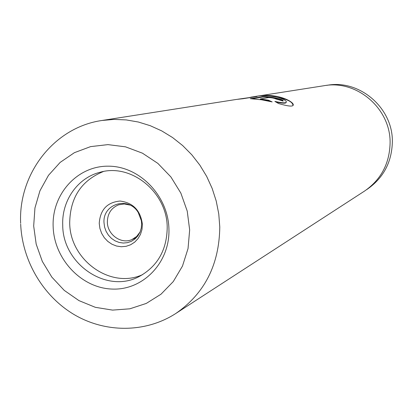 <?xml version="1.0" encoding="UTF-8"?>
<svg xmlns="http://www.w3.org/2000/svg" width="413" height="413" viewBox="0 0 413 413"><rect width="100%" height="100%" fill="white"/><g stroke="black" fill="none" stroke-linecap="round" stroke-linejoin="round"><path stroke-width="0.62" d="M326.683 85.362L327.163 85.29C359.547 79.213 393.093 108.03 392.35 141.948C391.792 162.304 383.336 178.127 366.992 189.417L366.584 189.681M129.858 205.049L124.241 203.955L118.686 204.807C111.324 207.816 107.545 213.552 107.354 222.003C107.297 234.62 121.205 244.584 131.969 239.535L136.677 236.463L140.131 231.899M99.239 223.423L99.92 228.492L101.639 233.335L104.308 237.712L107.798 241.404L111.938 244.222L116.523 246.034L121.329 246.747L126.11 246.313L130.632 244.759L134.669 242.157L138.014 238.631L140.492 234.357L141.979 229.551L142.392 224.455C140.632 210.563 133.198 202.757 120.09 201.043C107.132 202.277 100.183 209.737 99.239 223.423M104.004 222.715L104.597 227.14L106.1 231.363L108.428 235.178L111.474 238.394L115.088 240.856L119.089 242.431L123.281 243.05L127.452 242.668L131.396 241.311L134.912 239.034L137.823 235.962L139.986 232.235L141.282 228.048L141.644 223.609L141.37 220.707L138.252 212.556C128.572 195.87 102.553 203.79 104.004 222.715M168.943 229.396C169.919 262.797 142.784 290.582 111.98 289.059C81.18 288.021 54 258.868 53.143 226.505C51.831 194.136 77.386 165.68 108.542 166.181C139.682 166.186 168.432 196.005 168.943 229.396M62.724 225.106C62.595 264.289 107.163 294.459 139.728 276.235C157.673 266.065 166.837 249.875 167.203 227.677C167.399 192.36 131.174 162.923 99.972 172.298C77.541 177.858 61.645 200.754 62.724 225.106M103.302 171.555C81.351 180.574 70.153 197.626 69.704 222.715C69.642 259.942 110.617 289.549 142.702 274.568M250.737 97.194L254.186 96.652C271.904 93.183 288.517 100.189 286.116 102.398C285.187 103.188 281.439 102.852 274.872 101.402L278.527 103.518C286.818 105.955 291.619 106.647 292.92 105.594C296.193 102.796 277.717 92.145 256.23 96.332L324.122 85.703C356.884 79.564 390.843 108.748 390.094 143.094C389.531 163.698 380.982 179.712 364.447 191.136L175.819 313.472C204.595 293.576 219.251 264.748 219.783 226.995L218.766 213.929L216.211 201.002L212.163 188.431L206.686 176.418L199.866 165.154L191.823 154.813L182.675 145.567L172.588 137.555L161.715 130.895L150.234 125.691L138.334 122.016L126.202 119.915L114.029 119.403L101.996 120.477L236.628 99.404L242.829 98.743L257.062 96.503L237.785 99.234M256.23 96.332L255.219 96.497M260.34 98.965L268.589 97.587C271.769 97.69 274.196 98.155 275.874 98.991L283.06 101.04C284.774 99.012 264.258 95.537 261.346 96.9L250.299 98.676L261.563 99.791L272.162 101.913L268.414 100.173L260.34 98.965L260.288 99.363L268.326 100.56L268.414 100.173M282.946 101.133C282.172 98.64 263.953 96.203 261.331 97.292L261.346 96.9M261.331 97.292L252.219 98.769M270.505 101.526L268.326 100.56M292.972 105.537C292.863 101.226 284.758 98.005 268.662 95.873M249.994 97.618L249.948 97.323M286.121 102.393L285.977 102.76C285.135 103.518 281.831 103.276 276.06 102.042M189.66 229.912L187.228 211.095L180.858 193.119L170.889 176.929L157.859 163.388L142.459 153.187L125.526 146.837L107.938 144.622L90.612 146.615L74.417 152.665L60.143 162.412L48.476 175.339L39.953 190.77L34.95 207.94L33.68 226.019L36.184 244.135L42.332 261.434L51.826 277.097L64.232 290.375L78.966 300.618L95.336 307.318L112.568 310.106L129.821 308.81L146.243 303.441L160.987 294.221L173.284 281.563L182.474 266.086L188.039 248.569L189.66 229.912M136.398 237.645L131.969 239.535M101.996 120.477C53.927 127.302 18.218 174.007 20.65 223.283M20.681 224.156C22.245 260.856 43.055 296.188 74.299 314.68C105.573 333.064 145.572 333.002 175.819 313.472M285.977 102.76L286.116 102.398"/></g></svg>
